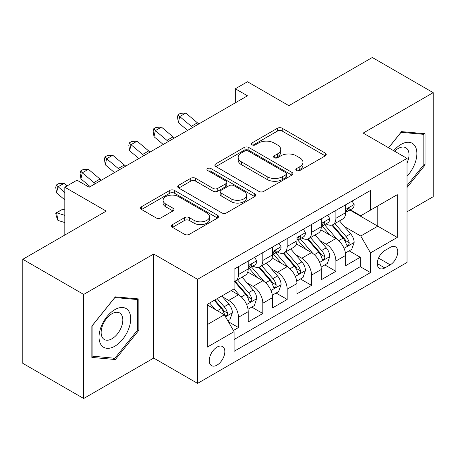 <?xml version="1.0" encoding="UTF-8"?>
<svg xmlns="http://www.w3.org/2000/svg" width="456" height="456" viewBox="0 0 456 456"><rect width="100%" height="100%" fill="white"/><g stroke="black" fill="none" stroke-linecap="round" stroke-linejoin="round"><path stroke-width="0.68" d="M296.508 170.527A2.365 1.368 0 0 0 299.854 170.527L325.259 155.861A3.38 1.949 0 0 0 326.245 154.481A3.38 1.949 0 0 0 325.259 153.102L282.224 128.256A3.38 1.949 0 0 0 277.442 128.256L252.043 142.922A2.365 1.368 0 0 0 251.347 143.891A2.365 1.368 0 0 0 252.043 144.854A2.365 1.368 0 0 0 255.388 144.854L258.677 142.956A10.819 6.247 0 0 1 273.976 142.956L277.561 145.025A10.819 6.247 0 0 1 280.731 149.443A10.819 6.247 0 0 1 277.561 153.86L274.273 155.758A2.365 1.368 0 0 0 273.583 156.727A2.365 1.368 0 0 0 274.273 157.69A2.365 1.368 0 0 0 277.624 157.69L280.907 155.792A10.819 6.247 0 0 1 296.212 155.792L299.797 157.861A10.819 6.247 0 0 1 302.966 162.279A10.819 6.247 0 0 1 299.797 166.696L296.508 168.595A2.365 1.368 0 0 0 295.819 169.564A2.365 1.368 0 0 0 296.508 170.527L296.508 168.595M217.039 365.102A11.024 6.361 120 0 0 224.238 355.389A11.024 6.361 120 0 0 222.551 346.56A11.024 6.361 120 0 0 217.039 347.101A11.024 6.361 120 0 0 209.84 356.82A11.024 6.361 120 0 0 211.527 365.649A11.024 6.361 120 0 0 217.039 365.102M172.493 224.597A3.38 1.949 0 0 0 171.502 225.976A3.38 1.949 0 0 0 172.493 227.362L184.566 234.327A3.38 1.949 0 0 0 189.343 234.327L217.558 218.042A3.38 1.949 0 0 0 218.544 216.663A3.38 1.949 0 0 0 217.558 215.283L174.523 190.437A3.38 1.949 0 0 0 169.74 190.437L141.531 206.722A3.38 1.949 0 0 0 140.539 208.107A3.38 1.949 0 0 0 141.531 209.486L156.117 217.905A3.38 1.949 0 0 0 160.894 217.905L172.966 210.934A3.38 1.949 0 0 0 173.958 209.555A3.38 1.949 0 0 0 172.966 208.175L165.739 203.997A9.046 5.221 0 0 1 163.088 200.304A9.046 5.221 0 0 1 168.669 195.481A9.046 5.221 0 0 1 178.53 196.616L206.859 212.969A9.046 5.221 0 0 1 209.504 216.663A9.046 5.221 0 0 1 203.923 221.485A9.046 5.221 0 0 1 194.068 220.356L189.343 217.626A3.38 1.949 0 0 0 184.566 217.626L172.493 224.597L172.493 227.362M407.02 211.829L433.2 196.713L433.2 92.653L372.313 57.502L288.887 105.661L247.483 81.755L235.307 88.789L247.483 95.817L89.171 187.222L76.99 180.188L64.815 187.222L64.815 235.028M83.687 294.439L83.687 398.498L153.712 358.074L153.712 254.015L83.687 294.439L22.8 259.287L106.219 211.122L64.815 187.222M153.712 254.015L197.556 279.323L407.02 158.392L407.02 262.451L197.556 383.382L197.556 279.323M433.2 92.653L363.175 133.084L407.02 158.392M258.917 191.406A3.38 1.949 0 0 0 263.699 191.406L291.908 175.115A3.38 1.949 0 0 0 292.894 173.736A3.38 1.949 0 0 0 291.908 172.357L248.873 147.51A3.38 1.949 0 0 0 244.091 147.51L215.882 163.801A3.38 1.949 0 0 0 214.89 165.18A3.38 1.949 0 0 0 215.882 166.56L258.917 191.406M208.58 171.04A2.365 1.368 0 0 1 210.98 171.37L210.98 168.56L254.733 193.817A3.38 1.949 0 0 1 255.719 195.196A3.38 1.949 0 0 1 254.733 196.582L226.524 212.866A3.38 1.949 0 0 1 221.741 212.866L178.706 188.02L178.706 185.261A3.38 1.949 0 0 0 177.715 186.641A3.38 1.949 0 0 0 178.706 188.02M178.706 185.261L190.779 178.29A3.38 1.949 0 0 1 195.561 178.29L213.015 188.368A3.38 1.949 0 0 0 217.797 188.368L225.805 183.745A3.38 1.949 0 0 0 226.792 182.36A3.38 1.949 0 0 0 225.805 180.981L207.634 170.493A2.365 1.368 0 0 1 206.938 169.524A2.365 1.368 0 0 1 208.403 168.264A2.365 1.368 0 0 1 210.98 168.56M83.687 398.498L22.8 363.346L22.8 259.287M233.421 330.475L238.471 327.556L228.365 321.725M222.613 296.89L228.73 300.418A13.777 7.957 60 0 1 238.471 317.29L248.218 311.67L248.218 321.936L262.827 313.494L251.746 307.099M246.97 282.828L253.086 286.357A13.777 7.957 60 0 1 262.827 303.229L272.574 297.608L272.574 307.874L287.183 299.432L276.102 293.037M271.326 268.766L277.442 272.295A13.777 7.957 60 0 1 287.183 289.167L296.93 283.546L296.93 293.812L311.539 285.37L300.458 278.975M295.682 254.704L301.798 258.233A13.777 7.957 60 0 1 311.539 275.105L321.286 269.485L321.286 279.75L335.895 271.309L335.895 261.043A13.777 7.957 -120 0 0 326.154 244.171L320.038 240.643M324.815 264.913L335.895 271.309M248.218 311.67A13.777 7.957 -120 0 0 238.471 294.793L231.163 290.575M272.574 297.608A13.777 7.957 -120 0 0 262.827 280.731L247.768 272.038M296.93 283.546A13.777 7.957 -120 0 0 287.183 266.669L272.124 257.976M321.286 269.485A13.777 7.957 -120 0 0 311.539 252.607L296.48 243.914M390.211 247.408L384.853 250.498A10.676 6.167 120 0 0 377.876 259.909A10.676 6.167 120 0 0 379.512 268.464A10.676 6.167 120 0 0 384.853 267.934L390.211 264.845A10.676 6.167 120 0 0 397.187 255.434A10.676 6.167 120 0 0 395.551 246.878A10.676 6.167 120 0 0 390.211 247.408M207.298 324.604L224.346 314.76L234.088 331.637L234.088 351.325L370.483 272.574L370.483 252.892L360.742 236.014L344.394 226.581M234.088 331.637L207.298 347.101L207.298 304.357L234.088 288.887L234.088 269.2L370.483 190.454L370.483 210.142L397.273 194.672L397.273 237.422L370.483 252.892M252.96 266.036L253.086 266.11A13.777 7.957 60 0 0 259.977 266.788L269.718 261.163A13.777 7.957 -120 0 0 272.574 254.858L272.574 246.981M277.316 251.974L277.442 252.048A13.777 7.957 60 0 0 284.333 252.727L294.074 247.101A13.777 7.957 -120 0 0 296.93 240.796L296.93 232.919M301.672 237.912L301.798 237.986A13.777 7.957 60 0 0 308.689 238.665L318.43 233.039A13.777 7.957 -120 0 0 321.286 226.735L321.286 218.857M234.088 339.509L360.251 266.669L360.251 257.247L345.642 265.688L345.642 255.423A13.777 7.957 -120 0 0 335.895 238.545L320.836 229.852M326.029 223.85L326.154 223.924A13.777 7.957 -120 0 0 333.045 224.603A13.777 7.957 -120 0 0 335.895 218.299L335.895 210.421M333.045 224.603L342.787 218.977A13.777 7.957 -120 0 0 345.642 212.673L345.642 204.795M238.471 266.669L238.471 274.546A13.777 7.957 60 0 1 235.621 280.85A13.777 7.957 60 0 1 234.088 281.409M235.621 280.85L245.362 275.224A13.777 7.957 -120 0 0 248.218 268.92L248.218 261.043M262.827 252.607L262.827 260.484A13.777 7.957 60 0 1 259.977 266.788M287.183 238.545L287.183 246.422A13.777 7.957 60 0 1 284.333 252.727M311.539 224.483L311.539 232.36A13.777 7.957 60 0 1 308.689 238.665M311.539 275.105L311.539 285.37M287.183 289.167L287.183 299.432M262.827 303.229L262.827 313.494M238.471 317.29L238.471 327.556M224.346 314.76L207.298 304.916M360.742 236.014L377.79 226.17L377.79 205.924L397.273 194.672M349.894 210.068L397.273 237.422M350.385 209.788L360.742 215.768L370.483 210.142M153.712 358.074L197.556 383.382M235.307 88.789L235.307 102.851M349.171 250.851L360.251 257.247M360.251 266.669L370.483 272.574M407.02 187.484L425.043 165.061L425.043 133.728L401.536 131.624L388.58 147.75M91.85 357.43L115.351 359.527L138.858 330.292L138.858 298.954L115.351 296.85L91.85 326.091L91.85 357.43M423.823 164.359L425.043 165.061M137.638 329.585L138.858 330.292M112.871 358.097L115.351 359.527M297.454 170.863L299.797 169.507A10.819 6.247 0 0 0 302.966 165.095L302.966 162.279M280.731 149.443L280.731 152.258A10.819 6.247 0 0 1 277.561 156.67L275.219 158.027M325.213 155.889L282.224 131.071A3.38 1.949 0 0 0 277.442 131.071L252.989 145.19M291.863 175.144L248.873 150.326A3.38 1.949 0 0 0 244.091 150.326L215.927 166.582M285.929 174.705A2.365 1.368 0 0 0 286.625 173.736A2.365 1.368 0 0 0 285.929 172.773L248.155 150.964A2.365 1.368 0 0 0 244.809 150.964L241.344 152.965A10.819 6.247 0 0 0 238.174 157.383A10.819 6.247 0 0 0 241.344 161.794L267.165 176.706A10.819 6.247 0 0 0 282.464 176.706L285.929 174.705L285.929 177.515A2.365 1.368 0 0 0 286.625 176.546L286.625 173.736M238.174 157.383L238.174 160.193A10.819 6.247 0 0 0 241.344 164.61L241.344 161.794M285.929 177.515L282.464 179.516A10.819 6.247 0 0 1 267.165 179.516L241.344 164.61M178.752 188.049L190.779 181.106L190.779 178.29M226.792 182.36L226.792 185.176A3.38 1.949 0 0 1 225.805 186.555L217.797 191.178A3.38 1.949 0 0 1 213.015 191.178L195.561 181.106A3.38 1.949 0 0 0 190.779 181.106M210.98 171.37L254.687 196.604M231.124 198.822A9.046 5.221 0 0 0 240.979 199.956A9.046 5.221 0 0 0 246.565 195.128A9.046 5.221 0 0 0 243.914 191.44L233.934 185.677A3.38 1.949 0 0 0 229.151 185.677L221.143 190.3A3.38 1.949 0 0 0 220.151 191.68A3.38 1.949 0 0 0 221.143 193.059L231.124 198.822L231.124 201.637A9.046 5.221 0 0 0 240.979 202.766A9.046 5.221 0 0 0 246.565 197.944L246.565 195.128M220.151 191.68L220.151 194.49A3.38 1.949 0 0 0 221.143 195.875L221.143 193.059M231.124 201.637L221.143 195.875M209.504 216.663L209.504 219.473A9.046 5.221 0 0 1 203.923 224.301A9.046 5.221 0 0 1 194.068 223.166L189.343 220.442A3.38 1.949 0 0 0 184.566 220.442L172.533 227.384M163.088 200.304L163.088 203.119A9.046 5.221 0 0 0 165.739 206.813L165.739 203.997M172.927 210.963L165.739 206.813M217.512 218.071L174.523 193.247A3.38 1.949 0 0 0 169.74 193.247L141.577 209.509M345.437 253.006L351.73 249.375L354.164 242.341A9.126 5.272 -120 0 0 350.607 233.774L339.481 220.886M337.252 239.44L324.529 224.711M330.013 235.148L322.631 226.603A21.871 12.625 -120 0 0 321.953 225.84M331.803 225.099L343.06 238.129A9.126 5.272 60 0 1 346.315 244.422L346.976 245.499L348.213 245.328L349.034 244.325L349.233 242.734A9.126 5.272 -120 0 0 345.979 236.442L334.852 223.56M332.464 224.888L344.559 238.887A4.651 2.685 60 0 1 345.733 240.711L349.233 242.734M352.095 201.073L354.164 204.658A9.126 5.272 60 0 1 352.271 208.694L347.649 211.367A9.126 5.272 -120 0 0 349.233 209.264L349.045 208.455L347.905 208.683L346.315 210.951A9.126 5.272 60 0 1 345.642 212.251M345.944 211.795L345.979 211.795A9.126 5.272 -120 0 0 347.649 211.367M192.751 127.418A17.22 9.941 60 0 1 191.315 126.318L179.71 116.559L178.359 122.635L187.593 130.399M198.839 123.901A17.22 9.941 60 0 1 197.408 122.801L185.797 113.042L179.71 116.559L178.045 114.735L180.479 113.327L185.797 113.042M178.359 122.635L177.504 117.163L178.045 114.735M407.02 176.17A22.39 12.928 120 0 0 416.584 150.201A22.39 12.928 120 0 0 401.052 144.404A22.39 12.928 120 0 0 393.716 150.714M407.02 163.134A15.327 8.852 120 0 0 405.829 147.744A15.327 8.852 120 0 0 398.168 148.502A15.327 8.852 120 0 0 394.622 151.238M388.626 147.772L401.052 132.32L423.823 134.355L423.823 164.719L407.02 185.626M422.313 133.483L423.823 134.355M128.575 329.135A22.39 12.928 120 0 0 122.784 307.509A22.39 12.928 120 0 0 101.158 326.684A22.39 12.928 120 0 0 106.949 348.31A22.39 12.928 120 0 0 128.575 329.135M121.37 327.083A15.327 8.852 120 0 0 119.649 312.97A15.327 8.852 120 0 0 102.594 325.407A15.327 8.852 120 0 0 104.321 339.52A15.327 8.852 120 0 0 121.37 327.083M92.095 356.239L92.095 325.875L114.866 297.546L137.638 299.581L137.638 329.945L114.866 358.273L91.85 356.096M136.127 298.708L137.638 299.581M321.081 267.068L327.374 263.437L329.808 256.403A9.126 5.272 -120 0 0 326.251 247.836L315.125 234.948M312.896 253.502L300.173 238.773M305.657 249.21L298.275 240.665A21.871 12.625 -120 0 0 297.597 239.902M307.447 239.161L318.704 252.191A9.126 5.272 60 0 1 321.959 258.484L322.62 259.561L323.857 259.39L324.678 258.387L324.877 256.796A9.126 5.272 -120 0 0 321.622 250.504L310.496 237.622M308.108 238.95L320.203 252.949A4.651 2.685 60 0 1 321.377 254.773L324.877 256.796M296.725 281.13L303.018 277.499L305.452 270.465A9.126 5.272 -120 0 0 301.895 261.898L290.768 249.01M288.54 267.558L275.823 252.835M281.301 263.272L273.919 254.727A21.871 12.625 -120 0 0 273.241 253.963M283.09 253.222L294.348 266.253A9.126 5.272 60 0 1 297.603 272.545L298.264 273.623L299.501 273.452L300.322 272.449L300.521 270.858A9.126 5.272 -120 0 0 297.266 264.565L286.14 251.683M283.752 253.012L295.847 267.011A4.651 2.685 60 0 1 297.021 268.835L300.521 270.858M272.369 295.192L278.662 291.561L281.095 284.527A9.126 5.272 -120 0 0 277.539 275.96L266.412 263.072M264.184 281.62L251.467 266.897M256.945 277.333L249.563 268.789A21.871 12.625 -120 0 0 248.885 268.025M258.734 267.284L269.992 280.315A9.126 5.272 60 0 1 273.247 286.607L273.908 287.685L275.145 287.514L275.965 286.51L276.165 284.92A9.126 5.272 -120 0 0 272.91 278.627L261.784 265.745M259.396 267.073L271.491 281.073A4.651 2.685 60 0 1 272.665 282.897L276.165 284.92M248.013 309.253L254.305 305.623L256.739 298.589A9.126 5.272 -120 0 0 253.183 290.022L242.056 277.134M239.827 295.682L234.002 288.939M232.588 291.395L231.642 290.301M234.378 281.346L245.636 294.377A9.126 5.272 60 0 1 248.89 300.669L249.552 301.747L250.789 301.576L251.609 300.572L251.809 298.982A9.126 5.272 -120 0 0 248.554 292.689L237.428 279.807M235.04 281.135L247.135 295.135A4.651 2.685 60 0 1 248.309 296.959L251.809 298.982M327.739 215.135L329.808 218.72A9.126 5.272 60 0 1 327.915 222.756L323.293 225.429A9.126 5.272 -120 0 0 324.877 223.326L324.689 222.517L323.549 222.745L321.959 225.013A9.126 5.272 60 0 1 321.286 226.313M321.588 225.857L321.622 225.857A9.126 5.272 -120 0 0 323.293 225.429M168.395 141.48A17.22 9.941 60 0 1 166.959 140.38L155.353 130.621L154.003 136.697L163.237 144.461M174.483 137.963A17.22 9.941 60 0 1 173.052 136.863L161.441 127.104L155.353 130.621L153.689 128.797L156.123 127.389L161.441 127.104M154.003 136.697L153.148 131.225L153.689 128.797M303.382 229.197L305.452 232.782A9.126 5.272 60 0 1 303.559 236.818L298.937 239.491A9.126 5.272 -120 0 0 300.521 237.388L300.333 236.578L299.193 236.806L297.603 239.075A9.126 5.272 60 0 1 296.93 240.375M297.232 239.919L297.266 239.919A9.126 5.272 -120 0 0 298.937 239.491M144.039 155.542A17.22 9.941 60 0 1 142.603 154.441L130.997 144.683L129.646 150.759L138.88 158.523M150.127 152.025A17.22 9.941 60 0 1 148.696 150.925L137.085 141.166L130.997 144.683L129.333 142.859L131.767 141.451L137.085 141.166M129.646 150.759L128.791 145.287L129.333 142.859M279.026 243.259L281.095 246.844A9.126 5.272 60 0 1 279.203 250.88L274.58 253.553A9.126 5.272 -120 0 0 276.165 251.45L275.977 250.64L274.837 250.868L273.247 253.137A9.126 5.272 60 0 1 272.574 254.437M272.876 253.981L272.91 253.981A9.126 5.272 -120 0 0 274.58 253.553M119.683 169.603A17.22 9.941 60 0 1 118.246 168.503L106.641 158.745L105.29 164.821L114.524 172.585M125.77 166.087A17.22 9.941 60 0 1 124.34 164.986L112.729 155.228L106.641 158.745L104.977 156.921L107.411 155.513L112.729 155.228M105.29 164.821L104.435 159.349L104.977 156.921M254.67 257.321L256.739 260.906A9.126 5.272 60 0 1 254.847 264.942L250.224 267.615A9.126 5.272 -120 0 0 251.809 265.512L251.621 264.702L250.481 264.93L248.89 267.199A9.126 5.272 60 0 1 248.218 268.498M248.52 268.042L248.554 268.042A9.126 5.272 -120 0 0 250.224 267.615M95.327 183.665A17.22 9.941 60 0 1 93.89 182.565L82.285 172.807L80.934 178.883L90.168 186.646M101.414 180.148A17.22 9.941 60 0 1 99.984 179.048L88.373 169.29L82.285 172.807L80.621 170.983L83.055 169.575L88.373 169.29M80.934 178.883L80.079 173.411L80.621 170.983M227.88 320.882L229.949 319.684L232.383 312.651A9.126 5.272 -120 0 0 228.826 304.084L221.821 295.972M215.283 309.527L209.646 303.001M208.232 305.457L207.298 304.374M214.274 300.327L221.28 308.438A9.126 5.272 60 0 1 224.534 314.731L225.196 315.808L226.432 315.637L227.253 314.634L227.453 313.044A9.126 5.272 -120 0 0 224.198 306.751L217.193 298.64M214.839 300.002L222.779 309.197A4.651 2.685 60 0 1 223.953 311.02L227.453 313.044M64.815 222.562L57.929 220.402L56.265 216.087L55.723 213.032L62.666 209.247L64.815 209.925M62.666 209.247L56.578 212.764L64.815 215.352M55.723 213.032L56.578 212.764L57.929 220.402M67.066 185.917L64.017 183.352L57.929 186.869L56.578 192.945L64.815 199.87M64.815 192.654L56.265 185.045L58.699 183.637L64.017 183.352M56.578 192.945L55.723 187.473L56.265 185.045M228.73 300.418L238.471 294.793M253.086 286.357L262.827 280.731M277.442 272.295L287.183 266.669M301.798 258.233L311.539 252.607M326.154 244.171L335.895 238.545M335.895 218.299L345.642 212.673M238.471 274.546L248.218 268.92M262.827 260.484L272.574 254.858M287.183 246.422L296.93 240.796M311.539 232.36L321.286 226.735M335.895 261.043L345.642 255.423M378.531 258.102L390.211 264.845M377.3 263.579L384.853 267.934M299.797 169.507L299.797 166.696M274.273 157.69L274.273 155.758M277.561 156.67L277.561 153.86M252.043 144.854L252.043 142.922M277.442 131.071L277.442 128.256M282.224 131.071L282.224 128.256M325.259 155.861L325.259 153.102M215.882 166.56L215.882 163.801M244.091 150.326L244.091 147.51M248.873 150.326L248.873 147.51M291.908 175.115L291.908 172.357M267.165 179.516L267.165 176.706M282.464 179.516L282.464 176.706M195.561 181.106L195.561 178.29M213.015 191.178L213.015 188.368M217.797 191.178L217.797 188.368M225.805 186.555L225.805 183.745M254.733 196.582L254.733 193.817M184.566 220.442L184.566 217.626M189.343 220.442L189.343 217.626M194.068 223.166L194.068 220.356M172.966 210.934L172.966 208.175M141.531 209.486L141.531 206.722M169.74 193.247L169.74 190.437M174.523 193.247L174.523 190.437M217.558 218.042L217.558 215.283M344.041 248.326L354.101 242.518M345.979 236.442L350.607 233.774M338.705 240.643L343.06 238.129M354.101 204.55L345.642 209.441M191.315 126.318L197.408 122.801M348.059 208.586L349.233 209.264M319.684 262.388L329.745 256.58M321.622 250.504L326.251 247.836M314.349 254.704L318.704 252.191M295.328 276.45L305.389 270.642M297.266 264.565L301.895 261.898M289.993 268.766L294.348 266.253M270.972 290.512L281.033 284.704M272.91 278.627L277.539 275.96M265.637 282.828L269.992 280.315M246.616 304.574L256.677 298.765M248.554 292.689L253.183 290.022M241.281 296.89L245.636 294.377M329.745 218.612L321.286 223.503M166.959 140.38L173.052 136.863M323.703 222.648L324.877 223.326M305.389 232.674L296.93 237.565M142.603 154.441L148.696 150.925M299.347 236.71L300.521 237.388M281.033 246.736L272.574 251.621M118.246 168.503L124.34 164.986M274.991 250.771L276.165 251.45M256.677 260.798L248.218 265.683M93.89 182.565L99.984 179.048M250.635 264.833L251.809 265.512M225.503 316.766L232.321 312.827M224.198 306.751L228.826 304.084M217.341 310.713L221.28 308.438"/></g></svg>
